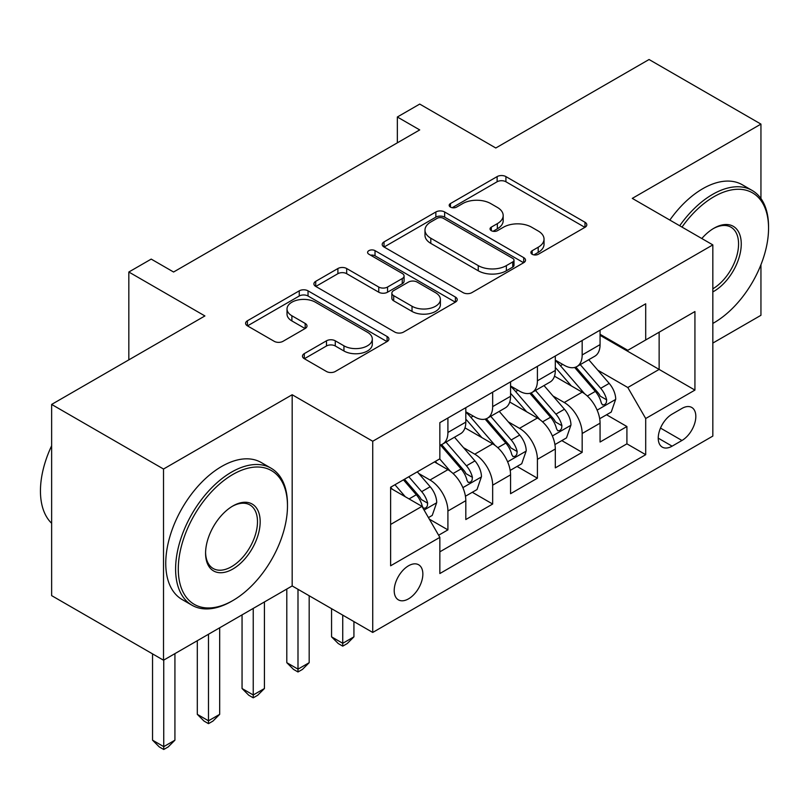 <?xml version="1.0" encoding="UTF-8"?>
<svg xmlns="http://www.w3.org/2000/svg" width="809" height="809" viewBox="0 0 809 809"><rect width="100%" height="100%" fill="white"/><g stroke="black" fill="none" stroke-linecap="round" stroke-linejoin="round"><path stroke-width="1.21" d="M532.17 254.269A4.348 2.508 0 0 0 538.319 254.269L584.988 227.319A6.209 3.59 0 0 0 586.808 224.781A6.209 3.59 0 0 0 584.988 222.253L505.918 176.595A6.209 3.59 0 0 0 497.131 176.595L450.461 203.544A4.348 2.508 0 0 0 449.187 205.324A4.348 2.508 0 0 0 450.461 207.094A4.348 2.508 0 0 0 456.61 207.094L462.657 203.605A19.881 11.478 0 0 1 490.77 203.605L497.353 207.407A19.881 11.478 0 0 1 503.178 215.528A19.881 11.478 0 0 1 497.353 223.638L491.316 227.127A4.348 2.508 0 0 0 490.042 228.907A4.348 2.508 0 0 0 491.316 230.676A4.348 2.508 0 0 0 497.464 230.676L503.501 227.198A19.881 11.478 0 0 1 531.614 227.198L538.207 231A19.881 11.478 0 0 1 544.032 239.11A19.881 11.478 0 0 1 538.207 247.23L532.17 250.719A4.348 2.508 0 0 0 530.896 252.489A4.348 2.508 0 0 0 532.17 254.269L532.17 250.719M408.525 598.852A20.255 11.69 120 0 0 421.762 581.014A20.255 11.69 120 0 0 418.657 564.783A20.255 11.69 120 0 0 408.525 565.784A20.255 11.69 120 0 0 395.298 583.633A20.255 11.69 120 0 0 398.402 599.863A20.255 11.69 120 0 0 408.525 598.852M304.295 353.614A6.209 3.59 0 0 0 302.475 356.152A6.209 3.59 0 0 0 304.295 358.69L326.482 371.493A6.209 3.59 0 0 0 335.27 371.493L387.096 341.57A6.209 3.59 0 0 0 388.917 339.032A6.209 3.59 0 0 0 387.096 336.493L308.037 290.846A6.209 3.59 0 0 0 299.249 290.846L247.412 320.779A6.209 3.59 0 0 0 245.592 323.307A6.209 3.59 0 0 0 247.412 325.845L274.211 341.317A6.209 3.59 0 0 0 282.998 341.317L305.175 328.505A6.209 3.59 0 0 0 306.995 325.976A6.209 3.59 0 0 0 305.175 323.438L291.887 315.763A16.615 9.597 0 0 1 287.023 308.977A16.615 9.597 0 0 1 297.277 300.119A16.615 9.597 0 0 1 315.389 302.202L367.448 332.246A16.615 9.597 0 0 1 372.312 339.032A16.615 9.597 0 0 1 362.048 347.9A16.615 9.597 0 0 1 343.946 345.817L335.27 340.811A6.209 3.59 0 0 0 326.482 340.811L304.295 353.614L304.295 358.69M760.945 198.549L760.945 124.101L649.061 59.512L495.796 147.996L419.719 104.078L397.34 117.002L419.719 129.915L173.581 272.016L151.212 259.102L128.833 272.016L128.833 359.863M163.519 469.028L163.519 660.215L292.17 585.938L292.17 394.741L163.519 469.028L51.634 404.429L204.91 315.945L128.833 272.016M292.17 394.741L372.727 441.249L712.83 244.894L712.83 436.081L372.727 632.446L372.727 441.249M760.945 124.101L632.284 198.387L712.83 244.894M463.092 292.625A6.209 3.59 0 0 0 471.88 292.625L523.706 262.703A6.209 3.59 0 0 0 525.526 260.164A6.209 3.59 0 0 0 523.706 257.626L444.647 211.978A6.209 3.59 0 0 0 435.859 211.978L384.022 241.901A6.209 3.59 0 0 0 382.202 244.439A6.209 3.59 0 0 0 384.022 246.978L463.092 292.625M370.613 255.209A4.348 2.508 0 0 1 375.022 255.816L375.022 250.648L455.406 297.065A6.209 3.59 0 0 1 457.227 299.593A6.209 3.59 0 0 1 455.406 302.131L403.57 332.064A6.209 3.59 0 0 1 394.792 332.064L315.722 286.406L315.722 281.34A6.209 3.59 0 0 0 313.902 283.878A6.209 3.59 0 0 0 315.722 286.406M315.722 281.34L337.899 268.527A6.209 3.59 0 0 1 346.687 268.527L378.754 287.043A6.209 3.59 0 0 0 387.541 287.043L402.255 278.549A6.209 3.59 0 0 0 404.075 276.011A6.209 3.59 0 0 0 402.255 273.472L368.874 254.198A4.348 2.508 0 0 1 367.599 252.428A4.348 2.508 0 0 1 370.279 250.112A4.348 2.508 0 0 1 375.022 250.648M163.519 660.215L51.634 595.626L51.634 404.429M712.83 343.077L760.945 315.298L760.945 264.715M438.62 535.234L447.913 529.875L429.336 519.145M418.769 473.518L430.004 480.01A25.312 14.613 60 0 1 447.913 511.015L465.812 500.68L465.812 519.54L492.661 504.037L472.294 492.276M463.527 447.68L474.762 454.173A25.312 14.613 60 0 1 492.661 485.178L510.56 474.843L510.56 493.702L537.409 478.2L517.052 466.439M508.274 421.843L519.509 428.335A25.312 14.613 60 0 1 537.409 459.34L555.308 449.005L555.308 467.865L582.167 452.362L582.167 433.503A25.312 14.613 -120 0 0 564.257 402.498L553.022 396.006M561.8 440.602L582.167 452.362M465.812 500.68A25.312 14.613 -120 0 0 447.913 469.675L434.484 461.919M510.56 474.843A25.312 14.613 -120 0 0 492.661 443.838L464.983 427.86M555.308 449.005A25.312 14.613 -120 0 0 537.409 418L509.731 402.022M681.957 408.434L672.107 414.127A19.618 11.326 120 0 0 659.295 431.409A19.618 11.326 120 0 0 662.298 447.134A19.618 11.326 120 0 0 672.107 446.163L681.957 440.48A19.618 11.326 120 0 0 694.769 423.188A19.618 11.326 120 0 0 691.766 407.463A19.618 11.326 120 0 0 681.957 408.434M390.626 524.444L421.954 506.363L439.853 537.368L439.853 573.541L645.703 454.688L645.703 418.516L627.804 387.511L597.78 370.168M439.853 537.368L390.626 565.784L390.626 487.24L439.853 458.814L439.853 422.652L645.703 303.8L645.703 339.972L694.931 311.546L694.931 390.09L645.703 418.516M465.812 411.801L474.762 416.959A25.312 14.613 60 0 0 487.412 418.213L505.322 407.888A25.312 14.613 -120 0 0 510.56 396.299L510.56 381.828M510.56 385.964L519.509 391.131A25.312 14.613 60 0 0 532.17 392.385L550.069 382.05A25.312 14.613 -120 0 0 555.308 370.461L555.308 355.99M439.853 551.829L626.914 443.838L626.914 426.525L600.066 442.027L600.066 423.168A25.312 14.613 -120 0 0 582.167 392.163L554.489 376.185M555.308 360.126L564.257 365.294A25.312 14.613 -120 0 0 576.918 366.548A25.312 14.613 -120 0 0 582.167 354.959L582.167 340.488M576.918 366.548L594.817 356.213A25.312 14.613 -120 0 0 600.066 344.624L600.066 330.153M447.913 418L447.913 432.461A25.312 14.613 60 0 1 442.665 444.05A25.312 14.613 60 0 1 439.853 445.081M442.665 444.05L460.564 433.715A25.312 14.613 -120 0 0 465.812 422.126L465.812 407.665M492.661 392.163L492.661 406.624A25.312 14.613 60 0 1 487.412 418.213M537.409 366.325L537.409 380.796A25.312 14.613 60 0 1 532.17 392.385M537.409 459.34L537.409 478.2M492.661 485.178L492.661 504.037M447.913 511.015L447.913 529.875M421.954 506.363L390.626 488.272M627.804 387.511L659.133 369.42L659.133 332.216L694.931 311.546M600.066 335.32L694.931 390.09M600.066 334.289L627.804 350.307L645.703 339.972M292.17 585.938L372.727 632.446M397.34 117.002L397.34 142.839M606.548 414.764L626.914 426.525M626.914 443.838L645.703 454.688M533.9 254.875L538.207 252.398A19.881 11.478 0 0 0 544.032 244.278L544.032 239.11M503.178 215.528L503.178 220.695A19.881 11.478 0 0 1 497.353 228.805L493.055 231.293M584.907 227.369L505.918 181.762A6.209 3.59 0 0 0 497.131 181.762L452.201 207.711M523.625 262.743L444.647 217.146A6.209 3.59 0 0 0 435.859 217.146L384.103 247.018M512.734 261.934A4.348 2.508 0 0 0 513.998 260.164A4.348 2.508 0 0 0 512.734 258.384L443.322 218.319A4.348 2.508 0 0 0 437.173 218.319L430.803 221.99A19.881 11.478 0 0 0 424.988 230.11A19.881 11.478 0 0 0 430.803 238.22L478.25 265.615A19.881 11.478 0 0 0 506.363 265.615L512.734 261.934L512.734 267.101A4.348 2.508 0 0 0 513.998 265.332L513.998 260.164M424.988 230.11L424.988 235.277A19.881 11.478 0 0 0 430.803 243.388L430.803 238.22M512.734 267.101L506.363 270.782A19.881 11.478 0 0 1 478.25 270.782L430.803 243.388M315.803 286.457L337.899 273.695L337.899 268.527M404.075 276.011L404.075 281.178A6.209 3.59 0 0 1 402.255 283.716L387.541 292.211A6.209 3.59 0 0 1 378.754 292.211L346.687 273.695A6.209 3.59 0 0 0 337.899 273.695M375.022 255.816L455.325 302.182M412.024 306.257A16.615 9.597 0 0 0 430.135 308.33A16.615 9.597 0 0 0 440.399 299.472A16.615 9.597 0 0 0 435.525 292.686L417.191 282.098A6.209 3.59 0 0 0 408.403 282.098L393.69 290.593A6.209 3.59 0 0 0 391.869 293.131A6.209 3.59 0 0 0 393.69 295.669L412.024 306.257L412.024 311.425A16.615 9.597 0 0 0 430.135 313.498A16.615 9.597 0 0 0 440.399 304.639L440.399 299.472M391.869 293.131L391.869 298.299A6.209 3.59 0 0 0 393.69 300.837L393.69 295.669M412.024 311.425L393.69 300.837M372.312 339.032L372.312 344.199A16.615 9.597 0 0 1 362.048 353.068A16.615 9.597 0 0 1 343.946 350.985L335.27 345.979A6.209 3.59 0 0 0 326.482 345.979L304.386 358.731M287.023 308.977L287.023 314.145A16.615 9.597 0 0 0 291.887 320.93L291.887 315.763M305.094 328.555L291.887 320.93M387.015 341.62L308.037 296.013A6.209 3.59 0 0 0 299.249 296.013L247.493 325.896M599.681 418.728L611.25 412.054L615.72 399.14A16.767 9.688 -120 0 0 609.197 383.385L588.75 359.712M584.644 393.801L560.404 365.719A48.419 27.951 -120 0 0 555.308 360.399M571.346 385.923L557.785 370.219A40.187 23.198 -120 0 0 555.308 367.519M574.643 367.458L595.323 391.394A16.767 9.688 60 0 1 601.299 402.953L602.523 404.935L604.788 404.621L606.305 402.781L606.669 399.848A16.767 9.688 -120 0 0 600.693 388.3L580.245 364.626M575.856 367.064L598.073 392.79A8.545 4.935 60 0 1 600.227 396.137L606.669 399.848M342.743 615.133L342.743 643.297L353.927 636.845L353.927 621.595M353.927 636.845L347.223 643.559L342.743 646.138L338.273 643.559L331.559 636.845L331.559 608.671M331.559 636.845L342.743 643.297L342.743 646.138M712.83 323.418A77.209 44.576 120 0 0 713.953 322.791L713.953 322.791A77.209 44.576 120 0 0 768.55 228.229A77.209 44.576 120 0 0 713.953 196.708A77.209 44.576 120 0 0 681.997 227.086M713.953 322.791L712.83 323.438L713.953 322.791M679.691 225.751A79.11 45.678 -60 0 1 712.608 194.382A79.11 45.678 -60 0 1 752.168 190.459A79.11 45.678 -60 0 1 768.55 226.672L768.55 228.229M701.808 238.524A38.61 22.288 -60 0 1 713.953 228.229A38.61 22.288 -60 0 1 741.256 243.984A38.61 22.288 -60 0 1 713.953 291.27A38.61 22.288 -60 0 1 712.83 291.887M669.842 220.068A79.11 45.678 -60 0 1 702.768 188.699A79.11 45.678 -60 0 1 742.318 184.776L752.168 190.459M712.83 288.813A36.708 21.196 120 0 0 736.635 256.453A36.708 21.196 120 0 0 730.962 227.187A36.708 21.196 120 0 0 713.275 228.623M231.536 601.309L232.881 600.531A77.209 44.576 120 0 0 287.478 505.969A77.209 44.576 120 0 0 232.881 474.448A77.209 44.576 120 0 0 178.283 569.01A77.209 44.576 120 0 0 232.881 600.531L231.536 601.309A79.11 45.678 -60 0 1 191.986 605.233A79.11 45.678 -60 0 1 179.861 541.838A79.11 45.678 -60 0 1 231.536 472.122A79.11 45.678 -60 0 1 271.096 468.209A79.11 45.678 -60 0 1 287.478 504.422L287.478 505.969M232.881 569.01A38.61 22.288 -60 0 1 205.577 553.255A38.61 22.288 -60 0 1 232.881 505.969L232.881 505.969A38.61 22.288 -60 0 1 260.174 521.734A38.61 22.288 -60 0 1 232.881 569.01M205.587 552.466A36.708 21.196 120 0 0 213.182 568.505A36.708 21.196 120 0 0 231.536 566.684A36.708 21.196 120 0 0 255.513 534.344A36.708 21.196 120 0 0 249.89 504.927A36.708 21.196 120 0 0 232.203 506.373M191.986 605.233L182.136 599.54A79.11 45.678 -60 0 1 170.011 536.155A79.11 45.678 -60 0 1 221.696 466.439A79.11 45.678 -60 0 1 261.246 462.526L271.096 468.209M51.634 523.281A79.11 45.678 -60 0 1 51.634 445.769M554.934 444.566L566.502 437.891L570.972 424.968A16.767 9.688 -120 0 0 564.439 409.223L543.992 385.549M539.896 419.638L515.646 391.556A48.419 27.951 -120 0 0 510.56 386.237M526.598 411.751L513.037 396.056A40.187 23.198 -120 0 0 510.56 393.356M529.885 393.295L550.565 417.232A16.767 9.688 60 0 1 556.552 428.79L557.765 430.772L560.03 430.459L561.547 428.618L561.921 425.686A16.767 9.688 -120 0 0 555.935 414.137L535.487 390.464M531.109 392.901L553.326 418.627A8.545 4.935 60 0 1 555.48 421.974L561.921 425.686M297.995 589.296L297.995 669.134L309.18 662.682L309.18 595.758M309.18 662.682L302.465 669.397L297.995 671.976L293.515 669.397L286.801 662.682L286.801 589.043M286.801 662.682L297.995 669.134L297.995 671.976M510.186 470.403L521.744 463.729L526.224 450.805A16.767 9.688 -120 0 0 519.691 435.06L499.244 411.387M495.148 445.466L470.899 417.393A48.419 27.951 -120 0 0 465.812 412.074M481.851 437.588L468.29 421.893A40.187 23.198 -120 0 0 465.812 419.193M485.137 419.123L505.817 443.069A16.767 9.688 60 0 1 511.794 454.628L513.017 456.61L515.282 456.296L516.799 454.446L517.163 451.523A16.767 9.688 -120 0 0 511.187 439.975L490.739 416.301M486.351 418.738L508.578 444.465A8.545 4.935 60 0 1 510.732 447.812L517.163 451.523M253.237 608.419L253.237 694.971L264.432 688.52L264.432 601.957M264.432 688.52L257.717 695.234L253.237 697.813L248.767 695.234L242.053 688.52L242.053 614.87M242.053 688.52L253.237 694.971L253.237 697.813M465.428 496.241L476.997 489.566L481.466 476.643A16.767 9.688 -120 0 0 474.944 460.897L454.496 437.224M450.391 471.303L439.692 458.915M437.093 463.426L435.353 461.413M440.389 444.96L461.069 468.907A16.767 9.688 60 0 1 467.046 480.465L468.269 482.447L470.535 482.134L472.051 480.283L472.416 477.361A16.767 9.688 -120 0 0 466.439 465.812L445.992 442.139M441.603 444.576L463.82 470.302A8.545 4.935 60 0 1 465.974 473.639L472.416 477.361M208.489 634.256L208.489 720.809L219.674 714.347L219.674 627.794M219.674 714.347L212.969 721.072L208.489 723.65L204.02 721.072L197.305 714.347L197.305 640.708M197.305 714.347L208.489 720.809L208.489 723.65M428.446 517.598L432.249 515.404L436.718 502.48A16.767 9.688 -120 0 0 430.186 486.735L417.313 471.829M405.299 496.746L394.944 484.753M392.345 489.263L390.626 487.281M403.438 479.838L416.311 494.744A16.767 9.688 60 0 1 422.298 506.303L423.512 508.285L425.777 507.971L427.294 506.121L427.668 503.198A16.767 9.688 -120 0 0 421.681 491.65L408.808 476.744M404.48 479.241L419.072 496.139A8.545 4.935 60 0 1 421.226 499.477L427.668 503.198M163.742 660.093L163.742 746.646L174.926 740.184L174.926 653.632M174.926 740.184L168.211 746.909L163.742 749.488L159.262 746.909L152.547 740.184L152.547 653.884M152.547 740.184L163.742 746.646L163.742 749.488M430.004 480.01L447.913 469.675M474.762 454.173L492.661 443.838M519.509 428.335L537.409 418M564.257 402.498L582.167 392.163M582.167 354.959L600.066 344.624M447.913 432.461L465.812 422.126M492.661 406.624L510.56 396.299M537.409 380.796L555.308 370.461M582.167 433.503L600.066 423.168M660.498 428.082L681.957 440.48M658.243 438.154L672.107 446.163M538.207 252.398L538.207 247.23M491.316 230.676L491.316 227.127M497.353 228.805L497.353 223.638M450.461 207.094L450.461 203.544M497.131 181.762L497.131 176.595M505.918 181.762L505.918 176.595M584.988 227.319L584.988 222.253M384.022 246.978L384.022 241.901M435.859 217.146L435.859 211.978M444.647 217.146L444.647 211.978M523.706 262.703L523.706 257.626M478.25 270.782L478.25 265.615M506.363 270.782L506.363 265.615M346.687 273.695L346.687 268.527M378.754 292.211L378.754 287.043M387.541 292.211L387.541 287.043M402.255 283.716L402.255 278.549M455.406 302.131L455.406 297.065M326.482 345.979L326.482 340.811M335.27 345.979L335.27 340.811M343.946 350.985L343.946 345.817M305.175 328.505L305.175 323.438M247.412 325.845L247.412 320.779M299.249 296.013L299.249 290.846M308.037 296.013L308.037 290.846M387.096 341.57L387.096 336.493M597.133 410.133L615.609 399.464M560.404 365.719L562.7 364.394M600.693 388.3L609.197 383.385M587.324 396.016L595.323 391.394M552.375 435.97L570.861 425.301M515.646 391.556L517.952 390.231M555.935 414.137L564.439 409.223M542.566 421.853L550.565 417.232M507.627 461.808L526.113 451.129M470.899 417.393L473.204 416.069M511.187 439.975L519.691 435.06M497.818 447.69L505.817 443.069M462.879 487.645L481.355 476.966M466.439 465.812L474.944 460.897M453.07 473.528L461.069 468.907M424.078 510.044L436.607 502.804M421.681 491.65L430.186 486.735M409.071 498.92L416.311 494.744"/></g></svg>
